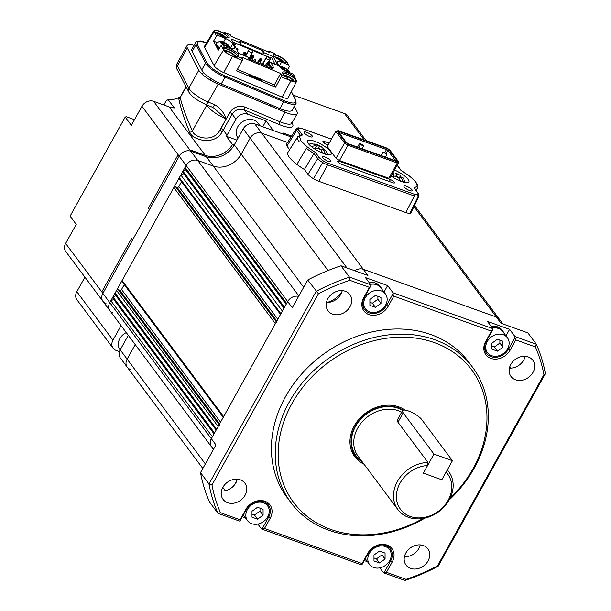<?xml version="1.0" encoding="UTF-8"?>
<svg xmlns="http://www.w3.org/2000/svg" width="611" height="611" viewBox="0 0 611 611"><rect width="100%" height="100%" fill="white"/><g stroke="black" fill="none" stroke-linecap="round" stroke-linejoin="round"><path stroke-width="0.92" d="M341.969 291.562A21.744 17.902 -36.7 0 1 327.168 302.422A21.744 17.902 143.3 0 0 341.969 291.562M535.396 346.941L515.806 339.907L510.086 350.195A14.954 12.304 -36.7 0 1 490.885 358.39A14.954 12.304 -36.7 0 1 485.684 341.434L491.412 331.147L393.828 296.114L388.1 306.401A14.954 12.304 -36.7 0 1 368.907 314.589A14.954 12.304 -36.7 0 1 363.705 297.641L369.434 287.353L349.843 280.319A178.962 147.312 143.3 0 0 318.43 293.723L211.979 484.974A178.962 147.312 143.3 0 0 220.487 512.713L240.077 519.747L245.805 509.459A14.954 12.304 -36.7 0 1 264.998 501.272A14.954 12.304 -36.7 0 1 270.199 518.22L264.479 528.507L362.063 563.548L367.791 553.26A14.954 12.304 -36.7 0 1 386.984 545.065A14.954 12.304 -36.7 0 1 392.186 562.021L386.458 572.308L406.048 579.343A178.962 147.312 143.3 0 0 437.461 565.931L543.912 374.68A178.962 147.312 143.3 0 0 535.396 346.941L536.351 344.245A181.23 149.176 -36.7 0 1 545.371 373.634L438.163 566.244A181.23 149.176 -36.7 0 1 404.879 580.45L383.525 572.782L384.25 572.431L390.612 561.005A13.595 11.189 143.3 0 0 390.421 548.892A13.595 11.189 143.3 0 0 368.433 553.039L362.071 564.465L361.345 564.816L261.539 528.981L262.272 528.63L268.634 517.204A13.595 11.189 143.3 0 0 268.435 505.091A13.595 11.189 143.3 0 0 246.454 509.238L240.092 520.671L239.359 521.023L217.997 513.347A181.23 149.176 -36.7 0 1 208.985 483.958L316.185 291.348A181.23 149.176 -36.7 0 1 349.469 277.142L370.831 284.81L370.717 285.986L364.355 297.42A13.595 11.189 143.3 0 0 364.546 309.525A13.595 11.189 143.3 0 0 386.534 305.378L392.896 293.952L393.01 292.776L492.81 328.611L492.695 329.787L486.333 341.213A13.595 11.189 143.3 0 0 486.532 353.326A13.595 11.189 143.3 0 0 508.512 349.179L514.874 337.753L514.989 336.577L536.351 344.245L527.889 332.903L500.982 323.242L496.369 317.056A9.058 7.462 -36.7 0 1 499.393 319.255A9.058 7.462 143.3 0 0 496.369 317.056L363.293 269.275L261.745 133.19L287.575 142.462L261.745 133.19A9.058 7.462 143.3 0 0 250.113 138.155L241.208 154.155A21.744 17.902 -36.7 0 1 213.285 166.07L197.765 160.494A9.058 7.462 143.3 0 0 186.126 165.459L185.064 167.368L185.859 169.934L182.949 171.179L183.735 173.745L180.825 174.983L179.344 177.656A1.359 1.115 143.3 0 0 179.359 178.863L280.51 314.421M124.254 284.596L121.543 289.461A1.359 1.115 -36.7 0 1 119.802 290.21L118.32 289.675A1.359 1.115 143.3 0 0 116.579 290.424L115.089 293.089L115.876 295.655L112.974 296.9L113.761 299.466L110.851 300.711L212.399 436.796L211.337 438.706L287.674 301.551A9.058 7.462 -36.7 0 1 298.619 296.373A9.058 7.462 143.3 0 0 287.674 301.551L286.62 303.453L185.064 167.368M286.131 304.324L185.859 169.934M284.497 307.264L182.949 171.179M284.016 308.135L183.735 173.745M280.907 314.955A1.359 1.115 143.3 0 1 280.892 313.741L282.374 311.075L180.825 174.983M181.505 181.734L178.802 186.599A1.359 1.115 -36.7 0 1 177.053 187.348L175.571 186.813A1.359 1.115 143.3 0 0 173.829 187.562L122.085 280.518A1.359 1.115 143.3 0 0 122.108 281.724L223.259 417.282M277.119 322.906A1.359 1.115 143.3 0 0 275.378 323.647L223.641 416.603A1.359 1.115 143.3 0 0 223.657 417.817M219.868 425.768A1.359 1.115 143.3 0 0 218.127 426.509L216.638 429.182L115.089 293.089M216.157 430.045L115.876 295.655M214.522 432.985L112.974 296.9M214.041 433.856L113.761 299.466M110.851 300.711L109.789 302.613A9.058 7.462 143.3 0 0 109.919 310.686A9.058 7.462 143.3 0 0 112.943 312.885M213.438 449.413L211.467 446.778A9.058 7.462 -36.7 0 1 211.337 438.706A9.058 7.462 143.3 0 0 211.467 446.778A9.058 7.462 143.3 0 0 213.835 448.703M205.349 463.948L127.126 359.123L135.214 344.589L127.126 359.123A9.058 7.462 143.3 0 0 127.256 367.196A9.058 7.462 143.3 0 0 130.28 369.395M236.938 480.361L234.242 485.21L236.938 480.361M318.43 293.723L307.723 280.006A181.23 149.176 -36.7 0 1 341.007 265.8L367.914 275.462L363.293 269.275A9.058 7.462 143.3 0 0 354.815 270.757A9.058 7.462 -36.7 0 1 363.293 269.275L496.369 317.056L413.96 206.617M450.047 498.347A111.003 91.367 143.3 0 0 473.12 468.53A111.003 91.367 143.3 0 0 434.513 342.672A111.003 91.367 143.3 0 0 291.997 403.497A111.003 91.367 143.3 0 0 304.37 514.05A111.003 91.367 143.3 0 0 423.102 518.449M424.905 518.097A113.272 93.239 -36.7 0 1 291.012 502.723A113.272 93.239 -36.7 0 1 289.377 401.801A113.272 93.239 -36.7 0 1 472.57 367.242A113.272 93.239 -36.7 0 1 474.205 468.163A113.272 93.239 -36.7 0 1 449.192 499.974M355.403 455.676A34.659 28.534 -36.7 0 1 352.73 453.461M404.986 410.08A34.659 28.534 143.3 0 0 354.281 425.859A34.659 28.534 143.3 0 0 354.785 456.745A34.659 28.534 143.3 0 0 364.026 464.207M472.57 367.242L468.729 362.086A113.272 93.239 143.3 0 0 285.536 396.646A113.272 93.239 143.3 0 0 287.162 497.568L291.012 502.723M510.819 364.408A13.595 11.189 143.3 0 0 511.01 376.513A13.595 11.189 143.3 0 0 532.998 372.366A13.595 11.189 143.3 0 0 532.8 360.261A13.595 11.189 143.3 0 0 510.819 364.408M509.406 368.089A13.595 11.189 143.3 0 0 523.764 360.001A13.595 11.189 143.3 0 0 525.177 356.32M327.855 298.71A13.595 11.189 143.3 0 0 328.046 310.823A13.595 11.189 143.3 0 0 350.034 306.676A13.595 11.189 143.3 0 0 349.836 294.563A13.595 11.189 143.3 0 0 327.855 298.71M326.442 302.392A13.595 11.189 143.3 0 0 340.801 294.303A13.595 11.189 143.3 0 0 342.213 290.622M405.857 552.978A13.595 11.189 143.3 0 0 406.055 565.091A13.595 11.189 143.3 0 0 428.036 560.944A13.595 11.189 143.3 0 0 427.845 548.831A13.595 11.189 143.3 0 0 405.857 552.978M404.444 556.659A13.595 11.189 143.3 0 0 418.802 548.571A13.595 11.189 143.3 0 0 420.215 544.89M222.893 487.288A13.595 11.189 143.3 0 0 223.091 499.393A13.595 11.189 143.3 0 0 245.072 495.246A13.595 11.189 143.3 0 0 244.874 483.141A13.595 11.189 143.3 0 0 222.893 487.288M221.48 490.969A13.595 11.189 143.3 0 0 235.838 482.881A13.595 11.189 143.3 0 0 237.251 479.2M379.851 567.863L383.525 572.782M367.509 561.746L364.24 560.577M257.873 524.062L261.539 528.981M245.523 517.952L242.262 516.776M220.487 512.713L217.997 513.347L209.535 502.013A181.23 149.176 -36.7 0 1 200.523 472.616L215.958 444.892L109.789 302.613A9.058 7.462 143.3 0 0 109.919 310.686L102.999 301.406A9.058 7.462 143.3 0 0 106.016 303.606M349.843 280.319L349.469 277.142L341.007 265.8M211.979 484.974L208.985 483.958L200.523 472.616M307.723 280.006L292.295 307.738L186.126 165.459L109.789 302.613L102.869 293.333A9.058 7.462 143.3 0 0 102.999 301.406L65.759 251.511A9.058 7.462 143.3 0 1 65.629 243.438L76.238 224.39L70.082 216.141L125.209 117.083L131.365 125.331L141.966 106.283A9.058 7.462 -36.7 0 1 153.605 101.319L169.125 106.894A21.744 17.902 143.3 0 0 174.311 107.933L168.162 99.685L166.291 100.624L163.863 105M370.831 284.81L365.447 277.6L387.626 285.558L384.014 292.05M393.01 292.776L387.626 285.558M492.81 328.611L487.425 321.394L509.605 329.36L505.992 335.851M514.989 336.577L509.605 329.36M393.828 296.114L392.896 293.952M370.717 285.986L369.434 287.353M515.806 339.907L514.874 337.753M492.695 329.787L491.412 331.147M384.25 572.431L386.458 572.308M362.063 563.548L362.071 564.465M240.077 519.747L240.092 520.671M262.272 528.63L264.479 528.507M545.371 373.634L543.912 374.68M438.163 566.244L437.461 565.931M404.879 580.45L406.048 579.343M128.295 335.309L120.199 349.843A9.058 7.462 143.3 0 0 120.329 357.916L127.256 367.196A9.058 7.462 143.3 0 1 127.126 359.123L120.199 349.843M254.825 123.911L261.745 133.19A9.058 7.462 143.3 0 0 250.113 138.155L241.208 154.155A21.744 17.902 -36.7 0 1 213.285 166.07L206.365 156.79A21.744 17.902 -36.7 0 0 233.616 146.006L232.539 144.563L234.135 145.135L232.539 144.563L226.383 136.314A21.744 17.902 143.3 0 0 227.055 135.184L235.961 119.183A9.058 7.462 -36.7 0 1 247.592 114.219L266.075 120.856L273.308 130.548L291.065 136.925L254.825 123.911A9.058 7.462 143.3 0 0 243.193 128.875L234.288 144.876A21.744 17.902 -36.7 0 1 206.365 156.79L190.838 151.215A9.058 7.462 143.3 0 0 179.206 156.179L102.869 293.333A9.058 7.462 143.3 0 0 102.999 301.406M303.705 287.239L213.285 166.07L197.765 160.494A9.058 7.462 143.3 0 0 186.126 165.459L178.129 154.736L148.442 208.076L149.519 209.52L132.556 240.001L131.48 238.557L101.793 291.89L65.629 243.438M194.046 45.359A18.124 4.926 29.1 0 0 187.065 45.649A18.124 4.926 29.1 0 0 187.34 47.933L198.819 70.242A18.124 4.926 29.1 0 0 218.158 84.097L285.093 112.187A18.124 4.926 29.1 0 0 287.483 113.119A18.124 4.926 29.1 0 0 297.16 113.684A18.124 4.926 29.1 0 0 296.893 111.408L294.357 106.482M291.607 136.062L283.321 133.083L284.398 134.527L283.321 133.083L291.607 136.062M169.125 106.894L205.288 155.347L191.61 150.436L192.686 151.879L206.365 156.79L205.288 155.347A21.744 17.902 -36.7 0 0 232.539 144.563A21.744 17.902 -36.7 0 1 205.288 155.347L191.61 150.436L192.686 151.879L190.838 151.215A9.058 7.462 143.3 0 0 179.206 156.179L178.129 154.736L148.442 208.076L149.519 209.52L179.206 156.179M121.062 325.617L112.974 340.151A9.058 7.462 143.3 0 0 113.104 348.224A9.058 7.462 143.3 0 0 116.121 350.424L119.443 351.615M84.906 277.157L76.81 291.691A9.058 7.462 143.3 0 0 76.94 299.764L113.104 348.224M366.096 140.622L347.529 115.746A9.058 7.462 143.3 0 0 344.505 113.539L293.219 95.125M227.055 135.184L223.236 130.067L222.099 131.9C214.461 146.38 191.48 139.812 189.685 132.014C184.698 120.558 181.055 109.445 178.748 98.669L179.054 97.554A21.744 17.902 -36.7 0 1 168.162 99.685M247.592 114.219L244.385 109.919C239.291 108.315 235.212 109.697 232.142 114.066L223.236 130.067A2.268 0.619 29.1 0 0 220.915 128.493L229.82 112.493C233.646 107.009 238.695 105.214 244.973 107.101L279.792 121.711A18.124 4.926 29.1 0 0 282.175 122.643A18.124 4.926 29.1 0 0 291.859 123.208L297.16 113.684M102.869 293.333L101.793 291.89L131.48 238.557L132.556 240.001L102.869 293.333L101.793 291.89M134.519 119.672L126.294 116.716L125.209 117.083M214.805 104.779C220.365 108.071 224.145 112.783 226.131 118.931L214.003 108.208L212.109 107.124A4.529 1.65 -67.2 0 0 214.805 104.779L208.191 101.999L218.158 84.097M186.072 86.709L180.321 96.935A21.744 17.902 -36.7 0 1 179.054 97.554A2.268 1.619 29 0 0 180.421 96.859L180.169 97.653C182.933 108.246 187.027 119.313 192.45 130.861C193.893 137.826 213.506 143.035 219.899 130.128L220.915 128.493M292.058 122.849L292.478 123.651A20.384 5.545 -150.9 0 1 279.196 124.529L244.385 109.919A2.268 0.825 112.8 0 1 244.973 107.101M186.164 86.884L180.169 97.653A2.268 1.902 -14.4 0 1 178.748 98.669M222.099 131.9A2.268 0.527 34.8 0 0 219.899 130.128L226.131 118.931A18.124 4.926 -150.9 0 1 206.801 105.084L206.678 104.848M226.383 136.314L236.938 140.102M262.783 126.767L266.075 120.856M385.61 305.049A12.457 10.257 143.3 0 0 385.426 293.944A12.457 10.257 143.3 0 0 365.279 297.748A12.457 10.257 143.3 0 0 365.454 308.853A12.457 10.257 143.3 0 0 385.61 305.049M385.426 293.944L380.813 287.758A12.457 10.257 143.3 0 0 370.503 284.367M369.899 299.405L375.421 295.457L380.966 297.442L380.989 303.392L375.46 307.341L369.915 305.355L369.899 299.405M377.904 296.343L377.911 299.268L380.989 303.392M377.911 299.268L372.382 303.216L375.46 307.341M372.382 303.216L369.907 302.33M369.296 282.756A12.686 10.44 -36.7 0 1 379.92 286.185L380.997 287.628A12.686 10.44 -36.7 0 1 381.99 289.339M370.373 284.199A12.686 10.44 -36.7 0 1 380.997 287.628M267.71 516.875A12.457 10.257 143.3 0 0 267.526 505.771A12.457 10.257 143.3 0 0 247.379 509.574A12.457 10.257 143.3 0 0 247.554 520.671A12.457 10.257 143.3 0 0 267.71 516.875M251.999 511.231L257.521 507.275L263.066 509.269L263.089 515.21L257.559 519.167L252.015 517.173L251.999 511.231M260.003 508.169L260.011 511.086L263.089 515.21M260.011 511.086L254.482 515.042L257.559 519.167M254.482 515.042L252.007 514.157M244.117 516.058A12.686 10.44 -36.7 0 1 243.17 515.134M389.688 560.669A12.457 10.257 143.3 0 0 389.513 549.572A12.457 10.257 143.3 0 0 369.357 553.367A12.457 10.257 143.3 0 0 369.54 564.472A12.457 10.257 143.3 0 0 389.688 560.669M373.978 555.032L379.507 551.076L385.052 553.07L385.067 559.012L379.546 562.968L374.001 560.974L373.978 555.032M381.982 551.962L381.99 554.887L385.067 559.012M381.99 554.887L376.468 558.844L379.546 562.968M376.468 558.844L373.985 557.95M366.096 559.859A12.686 10.44 -36.7 0 1 365.157 558.935M507.588 348.85A12.457 10.257 143.3 0 0 507.413 337.746A12.457 10.257 143.3 0 0 487.257 341.549A12.457 10.257 143.3 0 0 487.441 352.646A12.457 10.257 143.3 0 0 507.588 348.85M507.413 337.746L502.792 331.559A12.457 10.257 143.3 0 0 492.481 328.168M491.878 343.206L497.407 339.25L502.952 341.244L502.968 347.185L497.446 351.142L491.901 349.148L491.878 343.206M499.882 340.144L499.89 343.061L502.968 347.185M499.89 343.061L494.368 347.017L497.446 351.142M494.368 347.017L491.886 346.132M491.275 326.557A12.686 10.44 -36.7 0 1 501.898 329.978L502.975 331.422A12.686 10.44 -36.7 0 1 503.968 333.132M492.351 328A12.686 10.44 -36.7 0 1 502.975 331.422M238.053 138.109L237.908 137.91A12.457 10.257 -36.7 0 1 238.466 125.637A12.457 10.257 -36.7 0 1 257.873 123.01L259.912 125.736M120.153 349.935L120.008 349.736A12.457 10.257 -36.7 0 1 126.271 332.598M312.19 135.863A4.758 1.291 29.1 0 0 307.799 132.763A4.758 1.291 29.1 0 0 304.156 132.159A4.758 1.291 29.1 0 0 304.431 133.076A4.758 1.291 29.1 0 0 308.822 136.177A4.758 1.291 29.1 0 0 312.465 136.78A4.758 1.291 29.1 0 0 312.19 135.863M411.974 189.807A4.758 1.291 29.1 0 0 407.583 186.699A4.758 1.291 29.1 0 0 403.94 186.095A4.758 1.291 29.1 0 0 404.215 187.019A4.758 1.291 29.1 0 0 408.606 190.12A4.758 1.291 29.1 0 0 412.249 190.724A4.758 1.291 29.1 0 0 411.974 189.807M330.658 160.609A4.758 1.291 29.1 0 0 326.259 157.501A4.758 1.291 29.1 0 0 322.616 156.897A4.758 1.291 29.1 0 0 322.891 157.821A4.758 1.291 29.1 0 0 327.29 160.922A4.758 1.291 29.1 0 0 330.933 161.525A4.758 1.291 29.1 0 0 330.658 160.609M394.492 170.018A13.595 3.697 -150.9 0 1 408.102 179.359A13.595 3.697 -150.9 0 1 408.889 181.986A13.595 3.697 -150.9 0 1 391.132 176.06M308.303 143.524A13.595 3.697 -150.9 0 1 307.516 140.897A13.595 3.697 -150.9 0 1 317.926 142.615A13.595 3.697 -150.9 0 1 330.482 151.49A13.595 3.697 -150.9 0 1 331.269 154.117A13.595 3.697 -150.9 0 1 320.851 152.391A13.595 3.697 -150.9 0 1 308.303 143.524M338.693 162.709L339.464 161.319A3.437 0.932 -150.9 0 0 337.631 161.212A3.437 0.932 -150.9 0 0 338.761 162.77A3.437 0.932 -150.9 0 0 341.801 164.443L392.736 182.735A3.437 0.932 29.1 0 0 394.569 182.842A3.437 0.932 29.1 0 0 394.37 182.177A3.437 0.932 29.1 0 0 390.406 179.603L389.344 181.513M362.102 148.733L363.69 145.876L360.36 144.685L358.772 147.541M360.36 144.685L359.52 143.547L362.842 144.746L363.69 145.876M357.542 147.098L359.52 143.547M386.87 154.461L383.097 152.017L386.167 153.514L386.87 154.461L385.404 157.103M381.119 155.568L383.097 152.017M384.793 152.628L386.488 149.58L387.863 150.466L386.167 153.514M339.074 131.334L339.265 132.618L386.488 149.58L386.916 148.511L339.074 131.334L338.257 131.617L346.399 142.523L348.385 143.806L396.218 160.991L397.043 160.708L388.901 149.794L386.916 148.511M388.901 149.794L387.863 150.466L395.531 160.739M396.104 160.945L397.043 160.708M397.066 161.709L397.257 162.992L398.678 162.503L398.235 161.312L397.066 161.709L348.385 144.227L345.559 142.394L344.52 143.066L347.965 145.288L348.385 144.227M338.227 130.617L335.775 131.342L338.227 130.617L386.908 148.099L389.742 149.924L398.235 161.312M337.066 131.014L345.559 142.394M339.479 160.533L347.965 145.288L397.257 162.992L388.772 178.229L339.479 160.533L336.042 158.302L327.29 146.579L335.775 131.342L344.52 143.066L336.042 158.302M398.678 162.503L390.192 177.748L388.772 178.229M331.414 139.171L301.88 128.57L298.046 127.76M298.81 127.966L298.389 129.624L302.392 134.985L301.437 134.787L297.863 136.604A25.28 6.874 29.1 0 0 297.748 136.818L299.535 136.39L300.803 140.828L307.661 147.282L315.475 152.513L319.469 157.875A1.359 1.115 143.3 0 0 317.758 158.562A8.058 2.192 29.1 0 0 322.677 162.495L323.578 161.159L327.664 163.122L414.533 194.313L417.596 194.917L418.031 196.734A8.058 2.192 29.1 0 0 419.001 196.268L410.936 212.811A9.058 2.467 29.1 0 1 409.851 213.331A9.516 2.589 -150.9 0 1 405.788 212.529L414.388 196.016L327.519 164.825A1.359 0.68 -70.2 0 0 327.664 163.122M339.464 161.319L390.406 179.603M328.122 145.09L327.084 144.715A3.437 0.932 -150.9 0 1 324.044 143.043A3.437 0.932 -150.9 0 1 322.913 141.485A3.437 0.932 -150.9 0 1 324.747 141.592L329.184 143.18M307.661 147.282L306.348 148.343A25.28 6.874 29.1 0 0 313.993 153.506L315.475 152.513M319.469 157.875L323.578 161.159M318.919 181.337L327.519 164.825A8.516 2.314 29.1 0 1 322.677 162.495L313.519 178.74A9.516 2.589 -150.9 0 0 318.919 181.337L405.788 212.529M409.851 213.331L418.031 196.734M417.596 194.917L418.016 193.259L414.021 187.898L418.466 193.588A1.359 1.115 143.3 0 0 418.016 193.259M414.021 187.898L416.87 186.492L417.45 188.234A23.921 6.5 29.1 0 0 417.542 188.073L416.282 190.655M416.87 186.492C417.863 184.186 415.152 180.558 408.744 175.601L409.049 175.831M408.744 175.601L400.931 170.362L397.135 165.276M302.392 134.985L299.535 136.39M299.092 141.515A23.921 6.5 29.1 0 1 297.748 136.818L287.934 152.391A24.921 6.774 29.1 0 0 296.885 164.382L306.348 148.343M296.885 164.382A26.281 7.141 29.1 0 0 304.4 169.499L308.005 174.326A9.058 2.467 29.1 0 0 313.519 178.74M308.005 174.326L317.758 158.562L313.993 153.506L304.4 169.499M415.472 189.57A25.28 6.874 29.1 0 0 417.435 188.264L417.42 188.295M298.092 127.752L296.236 128.722L286.422 144.295A9.058 2.467 29.1 0 0 286.926 146.075L289.622 149.687M297.863 136.604L288.048 152.177A26.281 7.141 29.1 0 0 287.934 152.391M308.853 144.196L311.816 143.493L314.925 144.639L316.559 146.06L314.848 145.769L311.312 146.525M323.463 149.168L322.364 147.312L319.454 146.548L316.192 144.188L314.184 144.043M326.037 155.003L323.861 150.375L322.218 148.954L325.594 150.13L327.756 154.72M314.375 148.779L317.621 148.168L319.332 148.458L320.966 149.878L322.959 153.292M315.245 148.412L316.559 146.06M318.468 148.313L319.454 146.548M321.447 150.344L322.218 148.954M395.439 173.005L399.984 175.181L397.074 174.425L395.439 173.005A5.438 1.482 29.1 0 1 398.784 174.715M401.091 177.037L399.984 175.181M392.926 172.837L394.187 173.929L392.476 173.639M403.665 182.88L401.48 178.244L399.846 176.823L403.222 178L405.376 182.59M392.002 176.648L395.248 176.037L396.959 176.335L398.593 177.748L400.579 181.169M392.873 176.289L394.187 173.929M396.096 176.182L397.074 174.425M399.067 178.221L399.846 176.823M292.302 81.133A4.758 1.291 29.1 0 0 292.677 80.904A4.758 1.291 29.1 0 0 287.529 76.665A4.758 1.291 29.1 0 0 285.337 76.024M233.929 56.632A4.758 1.291 29.1 0 0 234.303 56.403A4.758 1.291 29.1 0 0 229.156 52.164A4.758 1.291 29.1 0 0 225.986 51.775A4.758 1.291 29.1 0 0 225.986 52.21M282.962 61.658A4.758 1.291 29.1 0 0 278.12 58.381A4.758 1.291 29.1 0 0 275.92 57.739M224.581 37.156A4.758 1.291 29.1 0 0 219.739 33.872A4.758 1.291 29.1 0 0 217.516 33.231M237.908 56.159A8.157 2.215 29.1 0 0 232.211 51.202A8.157 2.215 29.1 0 0 224.627 48.536L222.465 47.765L224.458 47.429L223.061 44.71L221.213 45.344L218.28 50.224L213.575 41.074L216.508 36.194L218.356 35.56L225.528 38.569A6.797 1.848 -150.9 0 1 232.776 43.763L230.507 47.834M236.312 57.113A7.699 2.093 -150.9 0 1 232.379 56.052A7.699 2.093 -150.9 0 1 224.038 49.865A7.699 2.093 -150.9 0 1 229.178 49.835A7.699 2.093 -150.9 0 1 237.572 56.204L236.808 56.273L242.598 58.702L241.803 57.167L280.724 73.496L281.518 75.038L287.307 77.467L286.04 76.551A8.157 2.215 -150.9 0 1 282.664 72.335A8.157 2.215 -150.9 0 1 293.547 76.054L294.655 76.841L294.067 78.025L292.913 77.192A8.157 2.215 29.1 0 0 282.664 73.083M235.731 57.06A6.347 1.726 29.1 0 0 228.827 51.523A6.347 1.726 29.1 0 0 224.672 50.904M282.801 73.389A7.699 2.093 -150.9 0 1 287.552 74.336A7.699 2.093 -150.9 0 1 294.426 78.598A7.699 2.093 -150.9 0 1 295.327 81.553A7.699 2.093 -150.9 0 1 290.76 80.553A7.699 2.093 -150.9 0 1 287.094 78.666M294.105 81.569A6.347 1.726 29.1 0 0 287.201 76.024A6.347 1.726 29.1 0 0 284.321 75.176M294.655 76.841L293.44 74.252L286.269 71.243A6.797 1.848 -150.9 0 1 279.021 66.049L277.142 62.391A6.797 1.848 -150.9 0 1 277.035 61.535A6.797 1.848 -150.9 0 1 281.564 62.093L288.736 65.102L287.338 62.383L286.528 62.421A8.157 2.215 -150.9 0 1 282.076 61.306A8.157 2.215 -150.9 0 1 273.254 54.043A8.157 2.215 -150.9 0 1 274.224 53.608L274.897 53.562L274.293 54.7L273.591 54.746A8.157 2.215 29.1 0 0 273.254 54.791M273.392 55.105A7.699 2.093 -150.9 0 1 278.142 56.044A7.699 2.093 -150.9 0 1 286.536 62.421M284.214 62.07A6.347 1.726 29.1 0 0 277.784 57.739A6.347 1.726 29.1 0 0 274.912 56.892M228.491 37.874A8.157 2.215 29.1 0 0 225.123 34.407L223.97 33.574L224.657 32.467L225.757 33.261A8.157 2.215 -150.9 0 1 229.133 37.477A8.157 2.215 -150.9 0 1 223.695 36.805A8.157 2.215 -150.9 0 1 218.249 33.758L216.951 32.841L218.356 35.56M216.951 32.841L215.263 33.773L215.851 33.735L215.263 33.773L214.155 31.627A8.394 2.284 -150.9 0 1 214.041 30.55A8.394 2.284 -150.9 0 1 219.624 31.26L223.679 32.963M215.248 33.658L216.508 36.194M215.798 33.208A7.699 2.093 -150.9 0 1 214.621 31.573A7.699 2.093 -150.9 0 1 219.769 31.543A7.699 2.093 -150.9 0 1 228.155 37.92M225.841 37.569A6.347 1.726 29.1 0 0 219.41 33.238A6.347 1.726 29.1 0 0 215.255 32.62M270.115 65.744L269.795 66.316L270.115 65.744L268.863 62.62L268.435 63.384L269.123 64.713M217.195 42.594L213.575 41.074M261.103 80.4L260.889 80.782L258.415 79.736L258.705 78.239L258.629 79.361L261.103 80.4L259.469 79.453L261.134 79.949L259.499 79.033L261.18 79.277L258.705 78.239M257.46 78.865L256.406 78.895L256.475 78.032L255.535 77.635L255.765 77.001L256.681 77.65L256.62 78.514L257.46 78.865L257.521 78.002L258.453 78.132L255.765 77.001M258.43 78.384L257.491 78.46M254.657 77.696L251.396 75.993L254.657 77.696L254.451 78.078L251.182 76.375M254.718 76.894L251.106 75.153L254.718 76.894L253.764 76.963M250.922 76.184L250.014 75.474M281.518 75.038L281.175 76.749L275.538 87.213L274.362 84.929L261.172 79.392M255.711 77.101L255.008 76.803M251.098 75.161L237.404 69.417M275.538 87.213L236.617 70.876L242.254 60.413L242.598 58.702M206.701 42.686L198.522 41.097L197.223 44.168L206.762 62.689C209.879 67.317 216.057 71.747 225.291 75.97L284.176 100.685L280.121 108.666A18.284 4.972 29.1 0 0 292.295 110.179L296.114 103.32L295.869 100.28A0.909 0.81 -27.2 0 0 295.487 99.937L291.279 91.757M280.121 108.666L221.243 83.959L225.054 77.101L283.939 101.816A18.284 4.972 29.1 0 0 296.114 103.32M206.762 62.689A0.909 0.81 152.8 0 0 205.556 63.124L201.737 69.982A18.284 4.972 29.1 0 0 221.243 83.959M201.737 69.982L192.205 51.461L196.016 44.603A0.909 0.81 -27.2 0 1 197.223 44.168M206.724 42.648L200.568 40.983L197.49 41.067L195.749 42.296L191.93 49.155A18.284 4.972 29.1 0 0 192.205 51.461M248.837 58.969L247.89 57.136L238.557 53.218L231.21 38.951L240.551 42.869L239.611 41.044L262.959 50.843L263.899 52.676L273.239 56.594L277.761 65.369L270.948 62.513L273.774 68.004L271.246 66.943L272.185 68.768L248.837 58.969M268.153 51.882L269.199 51.11L274.897 53.562M269.199 51.11L269.986 52.645L231.073 36.316L230.278 34.774L224.657 32.467M233.975 48.643L234.655 47.421L232.776 43.763M234.655 47.421A6.797 1.848 -150.9 0 1 234.754 48.277A6.797 1.848 -150.9 0 1 230.232 47.719L223.061 44.71M223.924 48.582L224.458 47.429M224.588 47.437L225.268 47.391A8.157 2.215 -150.9 0 1 233.883 50.682A8.157 2.215 -150.9 0 1 238.542 55.769A8.157 2.215 -150.9 0 1 237.572 56.204M273.239 56.594L271.437 57.243L275.026 64.224M270.948 62.513L268.863 62.62M270.413 65.637L271.162 67.088M269.993 66.4L269.497 67.638M270.597 68.104L271.246 66.943M261.5 53.463L262.959 50.843M262.134 53.73L262.837 54.578L263.899 52.676M232.753 41.953L239.489 44.779L240.551 42.869M295.296 78.391L296.366 80.469A8.394 2.284 -150.9 0 1 296.503 81.507L288.178 97.829A9.058 2.467 -150.9 0 1 282.129 97.103L223.756 72.602A9.058 2.467 -150.9 0 1 214.094 65.675L204.677 47.391A9.058 2.467 -150.9 0 1 204.555 46.23L214.041 30.55M221.213 45.344L223.573 49.919A8.394 2.284 -150.9 0 0 232.524 56.334L237.099 58.251L236.121 57.442L236.808 56.273L237.099 58.251L242.254 60.413M223.97 33.574L224.489 32.345M274.576 54.326L277.997 55.761A8.394 2.284 -150.9 0 1 286.956 62.185L287.055 62.383M288.736 65.102L289.309 66.752L287.758 69.776M294.846 76.971L295.273 78.437L294.067 78.025M286.933 78.987L287.178 78.491L286.33 78.918L286.559 78.521L286.33 78.918L290.897 80.835A8.394 2.284 -150.9 0 0 296.503 81.507M287.178 78.491L287.307 77.467M286.33 78.911L281.175 76.749M274.362 84.929L280.724 73.496M284.176 100.685C292.959 104.03 296.732 103.778 295.487 99.937M269.963 59.901L271.437 57.243M269.795 66.316L269.046 64.85L269.359 64.285M270.07 58.839L270.627 57.846L262.837 54.578M250.22 75.092L253.832 76.833L250.22 75.092M255.535 77.635L255.749 77.253M256.406 78.895L256.62 78.514M256.475 78.032L256.681 77.65M269.825 60.252L265.93 58.618L266.824 56.395L269.856 58.129L269.909 60.031L268.848 62.009M237.946 49.392L237.274 48.681L237.946 49.392L237.61 51.209M237.274 48.681L236.442 49.109M237.557 49.224L236.938 50.079M239.741 53.715L240.207 53.913M238.932 53.378L239.535 53.065L239.818 53.615M240.207 53.783L239.535 53.065M245.706 54.005L245.729 52.661L245.057 51.943L245.339 52.493L244.591 53.531C244.591 54.822 244.965 54.982 245.706 54.005L244.713 55.8M244.591 53.531L243.972 52.5L242.468 54.86M245.057 51.943L243.972 52.5M245.339 52.493L245.729 52.661M253.496 57.274L253.512 55.922L252.839 55.211L253.122 55.761L252.374 56.8C252.374 58.091 252.748 58.251 253.496 57.274L251.847 60.229M252.374 56.8L251.755 55.769L249.601 59.29M252.839 55.211L251.755 55.769M253.122 55.761L253.512 55.922M261.279 60.535L261.012 58.641L260.622 58.48L260.905 59.03L260.156 60.069C260.164 61.36 260.538 61.512 261.279 60.535L259.629 63.498M260.156 60.069L259.545 59.03L257.384 62.559M260.622 58.48L259.545 59.03M260.905 59.03L261.294 59.191M269.061 63.804C268.321 64.781 267.946 64.629 267.939 63.338L267.328 62.299L265.166 65.82M269.077 62.605L268.405 61.749L267.328 62.299M268.405 61.749L269.077 62.459M268.687 62.291L267.939 63.338M247.524 56.983L247.982 57.312M246.714 56.64L247.318 56.334L247.6 56.884M247.99 57.044L247.318 56.334M254.55 61.367L253.932 60.489M254.581 61.253L255.772 60.313L255.719 61.856M254.084 60.122L255.1 59.603L255.383 60.153M255.772 60.313L255.1 59.603M262.333 64.629L261.714 63.75M262.363 64.522L263.555 63.582L263.501 65.125M261.867 63.391L262.883 62.872L263.165 63.414M263.555 63.582L262.883 62.872M263.372 63.223L265.93 58.618M245.393 56.09L249.311 49.04L232.936 42.296M245.668 56.204L249.311 49.04L253.206 50.675L248.914 59M263.158 62.986L266.824 56.395L253.206 50.675M234.8 45.55L235.693 43.328M248.417 51.271L252.312 52.905M282.954 67.111L288.797 70.815L289.24 71.609L288.346 72.113M280.678 68.02L280.296 67.286L283.214 67.179M285.024 71.067L284.757 69.158L283.787 68.47L280.77 68.02M289.996 72.801L288.797 70.815M289.179 71.548L286.307 69.814L286.582 71.724M286.903 69.776L286.307 69.814L285.665 70.975M284.55 67.768L285.558 68.348L284.863 69.601M284.512 67.768L283.955 67.92M284.184 68.615L284.336 68.081M280.396 67.286L283.412 67.737L284 67.699L282.992 67.118M283.099 68.302L284 67.699M219.196 48.704L215.973 45.191A7.882 2.146 -150.9 0 1 215.904 44.129L216.248 43.625C218.677 41.403 220.693 40.777 222.305 41.731L223.282 42.022M223.023 41.96L228.865 45.665L229.308 46.459L228.415 46.955M223.007 44.725L220.365 42.136L222.305 41.731M225.092 45.909L224.825 44.007L223.855 43.312L220.838 42.869M230.064 47.65L228.865 45.665M229.247 46.39L226.383 44.656L226.65 46.566M226.971 44.618L226.383 44.656L225.726 45.825M224.619 42.617L225.627 43.198L224.932 44.45M224.581 42.61L224.023 42.77M224.252 43.465L224.405 42.93M220.464 42.136L224.069 42.541L223.061 41.96M223.168 43.144L224.069 42.541M401.679 412.158A31.719 26.105 143.3 0 0 357.71 428.097A31.719 26.105 143.3 0 0 358.168 456.348L397.914 509.62A31.719 26.105 143.3 0 0 449.207 499.943A31.719 26.105 143.3 0 0 448.749 471.692A31.719 26.105 143.3 0 0 447.298 469.935M403.13 410.18A33.529 27.594 143.3 0 0 355.205 426.195A33.529 27.594 143.3 0 0 355.694 456.066A33.529 27.594 143.3 0 0 362.499 462.153M448.13 500.317A29.45 24.241 143.3 0 0 446.068 472.15L441.829 479.765L423.347 473.128L427.585 465.513A29.45 24.241 143.3 0 0 400.075 483.057A29.45 24.241 143.3 0 0 410.317 516.448A29.45 24.241 143.3 0 0 448.13 500.317M427.585 465.513L427.96 462.428A31.719 26.105 143.3 0 0 397.456 481.369A31.719 26.105 143.3 0 0 397.914 509.62M427.96 462.428L397.952 422.224L397.57 419.543M351.913 451.712A33.979 27.969 143.3 0 0 354.258 454.149M351.363 450.261A33.529 27.594 143.3 0 0 351.539 450.498L355.694 456.066M408.568 411.004A11.326 3.078 29.1 0 0 402.519 410.653A11.326 3.078 29.1 0 0 403.176 412.845L433.947 454.08L423.347 473.128L441.829 479.765L452.43 460.717L421.659 419.474A11.326 3.078 29.1 0 0 408.568 411.004M433.947 454.08L452.43 460.717M328.054 270.536L234.288 144.876M298.848 295.961L153.605 101.319M280.892 313.741L179.344 177.656M277.806 319.286L178.802 186.599M276.821 321.05L177.053 187.348M276.363 321.882L175.571 186.813M275.378 323.647L173.829 187.562M223.641 416.603L122.085 280.518M220.556 422.148L121.543 289.461M219.57 423.912L119.802 290.21M219.105 424.744L118.32 289.675M218.127 426.509L116.579 290.424M225.299 490.686L222.839 487.387M346.956 267.939L243.193 128.875M385.885 304.515L388.1 306.401M507.871 348.316L510.086 350.195M267.985 516.341L270.199 518.22M389.971 560.142L392.186 562.021M363.705 297.641L364.355 297.42M485.684 341.434L486.333 341.213M368.433 553.039L367.791 553.26M245.805 509.459L246.454 509.238M279.196 124.529A2.268 0.825 112.8 0 1 279.792 121.711L285.093 112.187M112.974 340.151L76.81 291.691M364.209 139.942L344.505 113.539M178.129 154.736L141.966 106.283M235.961 119.183L232.142 114.066A2.268 0.619 29.1 0 0 229.82 112.493M212.109 107.124L205.495 104.351C196.773 100.303 191.182 96.141 188.723 91.856L177.236 69.547C176.22 68.585 176.174 66.591 177.098 63.559A18.124 4.926 29.1 0 0 177.373 65.835L188.852 88.152L198.819 70.242M188.723 91.856A4.529 4.04 -27.2 0 1 188.852 88.152A18.124 4.926 29.1 0 0 208.191 101.999A4.529 1.65 -67.2 0 1 205.495 104.351M177.236 69.547A4.529 4.04 -27.2 0 1 177.373 65.835L187.34 47.933M189.685 132.014A2.268 2.009 -25.3 0 0 192.45 130.861L206.801 105.084A4.529 4.04 152.8 0 0 206.877 104.932M292.478 123.651A2.268 2.016 -27.2 0 1 291.844 123.231M301.88 128.57A1.359 0.68 -70.2 0 0 301.704 128.432A1.359 0.68 -70.2 0 0 301.467 128.425M414.533 194.313A1.359 0.68 109.8 0 1 414.388 196.016M323.967 142.989L324.747 141.592M397.203 165.153A1.359 1.115 -36.7 0 1 397.387 165.337L401.221 170.477M296.236 128.722A8.058 2.192 29.1 0 0 296.679 130.311A1.359 1.115 -36.7 0 1 298.389 129.624M300.192 135.008L296.679 130.311L286.926 146.075M314.925 144.639A5.438 1.482 29.1 0 0 314.848 145.769M321.157 146.839A5.438 1.482 29.1 0 0 317.812 145.128M323.861 150.375A5.438 1.482 29.1 0 0 323.929 149.244M317.621 148.168A5.438 1.482 29.1 0 0 320.966 149.878M401.48 178.244A5.438 1.482 29.1 0 0 401.557 177.114M395.248 176.037A5.438 1.482 29.1 0 0 398.593 177.748M225.757 33.261L225.123 34.407M225.528 38.569L223.542 42.136M204.677 47.391L214.155 31.627M214.094 65.675L223.573 49.919M274.224 53.608L273.591 54.746M281.564 62.093L279.196 66.339M293.547 76.054L292.913 77.192M232.524 56.334L223.756 72.602M282.129 97.103L290.897 80.835M225.268 47.391L224.627 48.536M225.291 75.97L225.054 77.101A18.284 4.972 29.1 0 1 205.556 63.124L196.016 44.603A18.284 4.972 29.1 0 1 195.749 42.296M251.396 76.795L251.61 76.413M270.383 57.747L269.986 58.457M243.499 55.296L244.492 53.508M244.667 55.784L245.393 54.478M250.632 59.725L252.274 56.77M251.801 60.214L253.175 57.747M258.415 62.986L260.057 60.038M259.583 63.483L260.958 61.008M266.205 66.255L267.839 63.307M267.366 66.744L268.741 64.277M253.649 60.993L254.069 60.245M261.439 64.254L261.852 63.513M262.509 53.936L239.718 44.374M285.49 70.891L286.521 69.043M219.349 48.445A7.89 2.146 -150.9 0 1 215.859 44.206A7.89 2.146 -150.9 0 1 215.882 44.168M219.693 47.879A7.828 2.131 -150.9 0 1 216.34 44.656A7.828 2.131 -150.9 0 1 216.248 43.625M219.372 48.414A7.882 2.146 -150.9 0 1 215.996 45.168M225.551 45.756L226.589 43.885M402.695 410.432A33.078 27.228 143.3 0 0 355.579 426.325A33.078 27.228 143.3 0 0 361.765 461.175M403.176 412.845L397.952 422.224M211.467 446.778L109.919 310.686M202.829 468.469L127.256 367.196M511.01 368.105L509.849 366.547M502.868 323.922L414.502 205.495M177.098 63.559L187.065 45.649M291.859 123.208L291.523 122.788M365.454 308.853L362.781 305.263M267.526 505.771L264.853 502.189M247.554 520.671L243.277 514.943M389.513 549.572L386.839 545.982M369.54 564.472L365.263 558.737M487.441 352.646L484.767 349.064M298.046 127.752L301.704 128.432L331.445 139.109M418.466 193.588L419.001 196.268M401.152 170.431L408.942 175.67C416.213 181.536 419.077 185.668 417.542 188.073M316.192 144.188L322.364 147.312M223.595 33.109L223.87 32.658M274.958 53.608L274.408 54.654M291.378 91.558L295.869 100.28M249.67 75.428L249.876 75.046M254.848 77.314L255.062 76.933M250.838 76.337L251.052 75.955M254.795 78.116L255.001 77.734M237.862 50.858L237.595 51.347M268.855 64.186L267.419 66.767M254.031 60.206L253.603 60.97M261.814 63.468L261.386 64.239M269.451 57.358L269.856 58.129M262.478 53.867L239.741 44.328M270.169 105.924L270.818 104.764M279.479 66.714L282.236 66.889M286.299 69.692L285.604 70.945M288.285 70.25L285.009 67.928M284.023 67.79L283.664 68.432M210.535 80.247L211.375 78.727M219.181 48.72L216.225 46.001L215.904 44.129M226.368 44.534L225.665 45.802M228.354 45.099L225.077 42.778M224.092 42.64L223.733 43.282M202.371 74.405L203.494 72.388M447.359 469.821L448.749 471.692M402.519 410.653L397.562 419.558"/></g></svg>
